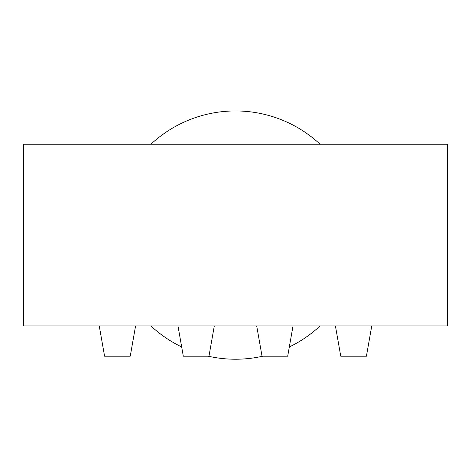 <?xml version="1.0" encoding="UTF-8"?>
<svg xmlns="http://www.w3.org/2000/svg" width="471" height="471" viewBox="0 0 471 471"><rect width="100%" height="100%" fill="white"/><g stroke="black" fill="none" stroke-linecap="round" stroke-linejoin="round"><path stroke-width="0.71" d="M447.45 144.25L23.55 144.25L23.55 325.92L447.45 325.92L447.45 144.25M150.885 144.25A124.144 124.144 0 0 1 320.115 144.25M150.885 325.92A124.144 124.144 0 0 0 181.676 346.95M208.247 356.2A124.144 124.144 0 0 0 262.753 356.2M289.324 346.95A124.144 124.144 0 0 0 320.115 325.92M99.246 325.92L104.586 356.2L130.243 356.2L135.583 325.92M214.305 325.92L208.965 356.2L183.307 356.2L177.973 325.92M293.027 325.92L287.693 356.2L262.035 356.2L256.695 325.92M371.754 325.92L366.414 356.2L340.757 356.2L335.417 325.92"/></g></svg>
